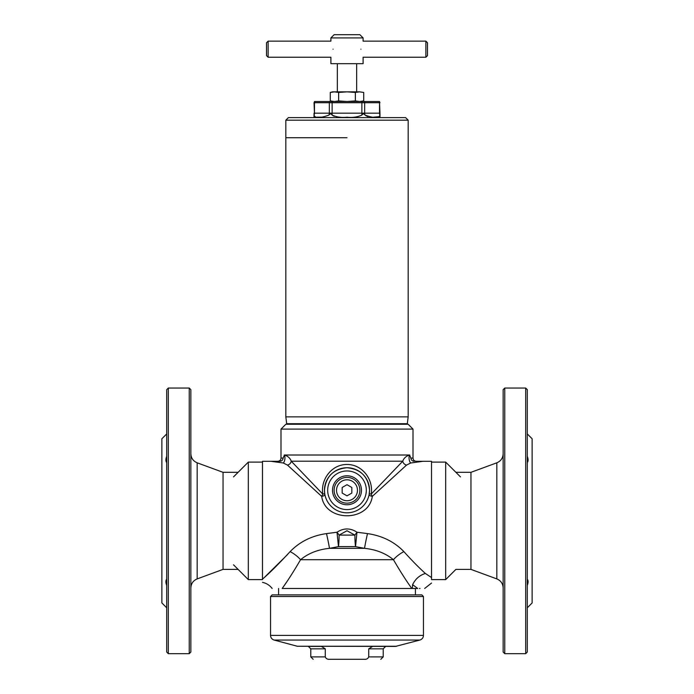 <?xml version="1.0" encoding="UTF-8"?>
<svg xmlns="http://www.w3.org/2000/svg" width="694" height="694" viewBox="0 0 694 694"><rect width="100%" height="100%" fill="white"/><g stroke="black" fill="none" stroke-linecap="round" stroke-linejoin="round"><path stroke-width="1.04" d="M527.301 456.34C528.36 459.072 528.36 461.154 527.301 462.594L527.891 461.441M527.301 389.664L527.301 652.056L525.688 653.67L525.688 388.05L527.301 389.664M504.764 653.67L503.15 652.056L503.15 389.664L504.764 388.05L504.764 653.67L525.688 653.67M455.906 472.319L470.957 472.319L470.957 569.392L496.826 578.9C500.825 580.6 502.933 583.619 503.15 587.965M527.301 433.932L532.125 438.755L532.125 602.956L527.301 607.788M527.301 579.117C528.36 580.548 528.36 582.639 527.301 585.372M166.699 462.594C165.64 461.163 165.64 459.081 166.699 456.34M168.312 653.67L166.699 652.056L166.699 389.664L168.312 388.05L168.312 653.67L189.236 653.67L189.236 388.05L168.312 388.05M189.236 653.67L190.85 652.056L190.85 389.664L189.236 388.05M238.094 569.392L223.043 569.392L223.043 472.319L197.174 462.82C193.175 461.111 191.067 458.092 190.85 453.746M166.699 607.788L161.876 602.956L161.876 438.755L166.699 433.932M166.69 579.126L166.109 580.271M166.699 585.372C165.64 582.648 165.64 580.557 166.699 579.117M355.363 100.908L347 101.506L338.637 100.908L334.456 101.506L330.275 100.908L330.275 92.449L334.456 91.851L338.637 92.449L347 91.851L355.363 92.449L355.363 100.908L359.544 101.506L363.725 100.908L363.725 92.449L359.544 91.851L332.513 91.851L330.275 92.449M338.637 92.449L338.637 100.908M355.363 92.449L359.544 91.851L363.725 92.449M361.487 490.268A14.487 14.487 0 0 0 347 475.78A14.487 14.487 0 0 0 332.513 490.268A14.487 14.487 0 0 0 347 504.764A14.487 14.487 0 0 0 361.487 490.268A14.487 14.487 0 0 1 347 504.764A14.487 14.487 0 0 1 332.513 490.268M336.538 489.921L336.538 490.623L336.538 489.921A10.471 10.471 0 0 1 341.465 481.384L342.073 481.029L341.465 481.384M352.535 481.384L351.927 481.029L352.535 481.384A10.471 10.471 0 0 1 357.462 489.921L357.462 490.623L357.462 489.921M351.927 499.507L352.535 499.159L351.927 499.507A10.471 10.471 0 0 1 342.073 499.507L341.465 499.159L342.073 499.507M341.465 499.159A10.471 10.471 0 0 1 336.538 490.623M336.538 490.268A10.462 10.462 0 0 0 352.231 499.333A10.462 10.462 0 0 0 352.231 481.211A10.462 10.462 0 0 0 336.538 490.268M357.462 490.623A10.471 10.471 0 0 1 352.535 499.159M342.073 481.029A10.471 10.471 0 0 1 351.927 481.029M347 484.698L342.168 487.483L342.168 493.061L347 495.846L351.832 493.061L351.832 487.483L347 484.698M460.486 476.908L445.678 462.1L445.678 579.611L455.906 569.392L470.957 569.392M248.322 462.1L262.471 462.1L262.471 579.611L248.322 579.611L248.322 462.1L233.514 476.908M282.206 588.469C269.593 588.469 269.593 588.469 282.206 588.469L417.719 588.469C426.689 588.469 426.689 588.469 417.719 588.469L412.609 584.669L412.331 588.469L411.794 588.469C406.25 580.774 400.143 571.197 393.455 559.72C385.699 553.326 376.053 549.535 364.515 548.338L355.519 546.612L338.481 546.612L329.485 548.338C318.017 549.501 308.37 553.3 300.545 559.72C293.84 571.223 287.724 580.809 282.206 588.469L286.336 582.457M412.609 584.669C415.359 578.987 419.61 575.248 425.37 573.461L431.512 577.547L431.512 461.293L423.036 461.293L410.735 462.993L406.571 465.058L372.305 496.375C368.8 522.27 325.156 522.183 321.695 496.375L287.429 465.058L283.265 462.993L270.964 461.293L262.488 461.293L262.488 579.117C262.488 583.359 262.488 583.359 262.488 579.117L262.471 579.611M281.001 429.1L285.824 424.268L408.176 424.268L412.999 429.1L281.001 429.1L281.001 458.075L283.135 458.075C282.866 460.079 281.729 461.146 279.734 461.293L270.964 461.293M283.135 458.075L284.427 455.012L409.573 455.012L410.865 458.075L412.999 458.075L412.999 429.1M410.735 462.993A4.181 1.605 -98.2 0 1 409.113 459.003A4.181 1.605 -98.2 0 1 409.79 455.056L409.573 455.012C406.042 456.166 403.761 458.231 402.754 461.198A4.181 3.531 -134.7 0 0 406.571 465.058M356.673 535.23L355.519 546.612A16.101 2.099 90 0 1 354.903 535.23A16.101 2.099 90 0 1 354.903 535.091L347 530.754L339.097 535.091A16.101 2.099 -90 0 1 339.097 535.23A16.101 2.099 -90 0 1 338.481 546.612L336.998 532.237A16.101 1.787 -126.1 0 1 339.097 535.091L354.903 535.091A16.101 1.787 -53.9 0 1 357.002 532.237L367.49 533.599C382.212 535.751 394.348 541.754 403.891 551.626A16.101 6.975 -34.3 0 0 393.455 559.72L300.545 559.72A16.101 6.975 -145.7 0 0 290.109 551.626C299.756 541.702 311.892 535.69 326.51 533.599L336.998 532.237C343.669 527.865 350.331 527.865 357.002 532.237L356.673 535.23M324.462 490.268A22.538 22.538 0 0 1 347 467.739A22.538 22.538 0 0 1 369.538 490.268C368.236 476.578 360.724 469.066 347 467.739C333.285 469.057 325.772 476.57 324.462 490.268L324.723 493.686L322.823 494.145C320.324 479.476 331.827 464.277 347 464.486C362.155 464.303 373.684 479.433 371.177 494.145L372.305 496.375A3.218 1.267 10.8 0 1 369.139 494.484L369.538 490.268A22.538 22.538 0 0 1 347 512.805A22.538 22.538 0 0 1 324.462 490.268A22.538 22.538 0 0 0 347 512.805A22.538 22.538 0 0 0 369.538 490.268M284.427 455.012C287.967 456.166 290.239 458.231 291.246 461.198L322.823 494.145L321.695 496.375A3.218 1.267 -10.8 0 0 324.861 494.484M287.342 554.749L264.935 576.888M431.512 577.547C431.512 584.825 431.512 584.825 431.512 577.547M424.65 588.469L431.512 583.081M419.445 588.469L419.991 588.469M262.488 582.327L262.488 582.353C266.453 583.212 269.671 585.25 272.143 588.469M262.488 579.117C269.324 573.305 278.528 564.144 290.109 551.626M403.891 551.626C411.759 560.362 418.916 567.64 425.37 573.461M412.999 458.075C413.19 460.035 414.266 461.102 416.218 461.293L423.036 461.293M414.266 461.293C412.271 461.146 411.134 460.079 410.865 458.075M369.277 493.686L371.177 494.145L402.754 461.198L291.246 461.198A4.181 3.531 -45.3 0 1 287.429 465.058M284.21 455.056A4.181 1.605 -81.8 0 1 284.887 459.003A4.181 1.605 -81.8 0 1 283.265 462.993M326.51 533.599A16.101 0.729 -102.2 0 1 329.485 548.338L364.515 548.338A16.101 0.729 -77.8 0 1 367.49 533.599M347 137.724L285.824 137.724L347 137.724M285.824 416.868L408.176 416.868L407.317 423.704L286.683 423.704L285.824 416.868L285.824 120.183L408.176 120.183L405.6 117.607L288.4 117.607L285.824 120.183M272.143 594.905L421.857 594.905L423.461 596.519L270.539 596.519L272.143 594.905M396.716 646.253L297.284 646.253L395.467 646.418L419.887 640.05C422.126 639.295 423.323 637.743 423.461 635.383L423.461 596.519M325.269 656.888L310.782 656.888L310.782 648.838L308.362 646.418L321.443 646.418L325.269 648.838L325.269 656.888C326.024 658.667 327.464 659.474 329.589 659.3L364.411 659.3C366.536 659.474 367.976 658.667 368.731 656.888L368.731 648.838L372.557 646.418M333.059 49.187C330.682 38.812 330.682 38.812 333.059 49.187C330.682 59.571 330.682 59.571 333.059 49.187M268.118 41.137L268.118 57.238L266.513 55.624L266.513 42.75L268.118 41.137L330.899 41.137L330.899 37.918L363.101 37.918L359.882 34.7L334.118 34.7L330.899 37.918M360.941 49.187C363.318 59.571 363.318 59.571 360.941 49.187C363.318 38.803 363.318 38.803 360.941 49.187M268.118 57.238L330.899 57.238L330.899 63.675L363.101 63.675L363.101 57.238L425.882 57.238L425.882 41.137L363.101 41.137L363.101 37.918M425.882 41.137L427.487 42.75L427.487 55.624L425.882 57.238M332.131 115.091C336.564 117.113 341.517 117.815 347 117.199C352.465 117.815 357.419 117.113 361.869 115.091C362.927 113.556 364.003 113.556 365.079 115.091C374.075 118.344 379.028 118.344 379.948 115.091C380.017 113.556 380.017 113.556 379.948 115.091A4.025 3.487 90 0 1 379.531 113.174L379.531 102.712L364.662 102.712L364.662 113.174L379.965 113.174L379.531 102.712A1.614 1.397 -90 0 0 379.054 101.506L314.946 101.506A1.614 1.397 90 0 0 314.469 102.712L314.469 113.174L329.338 113.174L329.338 102.712L314.035 102.712L314.469 113.174A4.025 3.487 -90 0 1 314.052 115.091C314.972 118.344 319.925 118.344 328.921 115.091C329.962 113.556 331.029 113.556 332.131 115.091L332.131 113.174L361.869 113.174L361.869 102.712L332.131 102.712L332.131 113.174L329.338 113.174A4.025 3.487 -90 0 1 328.921 115.091M314.052 115.091C313.983 113.556 313.983 113.556 314.052 115.091M322.701 117.121L316.638 117.191M334.23 116.271L332.92 115.681M379.549 116.618L373.407 117.199M367.993 116.618L365.885 115.725M470.957 472.319L496.826 462.82L496.826 578.9M223.043 569.392L197.174 578.9L197.174 462.82M359.882 490.268A12.882 12.882 0 0 0 347 477.394A12.882 12.882 0 0 0 334.118 490.268A12.882 12.882 0 0 0 347 503.15A12.882 12.882 0 0 0 359.882 490.268M445.678 579.611L431.529 579.611L431.512 462.083M366.319 490.268A19.319 19.319 0 0 0 347 470.957A19.319 19.319 0 0 0 327.681 490.268A19.319 19.319 0 0 0 347 509.587A19.319 19.319 0 0 0 366.319 490.268M297.284 646.253L274.113 640.05C271.875 639.295 270.677 637.743 270.539 635.383L423.461 635.383M274.113 640.05L419.887 640.05M310.782 648.838L325.269 648.838M368.731 656.888L383.218 656.888L380.806 659.3M368.731 648.838L383.218 648.838L385.638 646.418M364.185 101.506A1.614 1.397 -90 0 1 364.662 102.712L361.869 102.712L361.869 101.506M361.869 115.091L361.869 113.174L364.662 113.174A4.025 3.487 -90 0 0 365.079 115.091M332.131 101.506L332.131 102.712L329.338 102.712A1.614 1.397 -90 0 1 329.815 101.506M504.764 388.05L525.688 388.05M496.826 462.82C500.825 461.111 502.933 458.092 503.15 453.746M197.174 578.9C193.175 580.6 191.067 583.619 190.85 587.965M238.094 472.319L223.043 472.319M361.487 101.506L363.725 100.908M332.513 101.506L330.275 100.908M415.42 588.469L415.42 594.905M281.001 458.075C280.81 460.035 279.734 461.102 277.782 461.293M431.529 462.1L445.678 462.1M278.58 588.469L278.58 594.905M233.514 564.803L248.322 579.611M286.683 423.704L287.325 424.268M407.317 423.704L406.675 424.268M408.176 120.183L408.176 416.868M270.539 635.383L270.539 596.519M310.782 656.888L313.194 659.3M383.218 656.888L383.218 648.838M356.655 91.851L356.655 63.675M337.345 91.851L337.345 63.675M314 117.607L314.035 113.174M379.418 101.506L379.965 102.712M314.582 101.506L314.035 102.712M379.965 113.174L380 117.607"/></g></svg>
